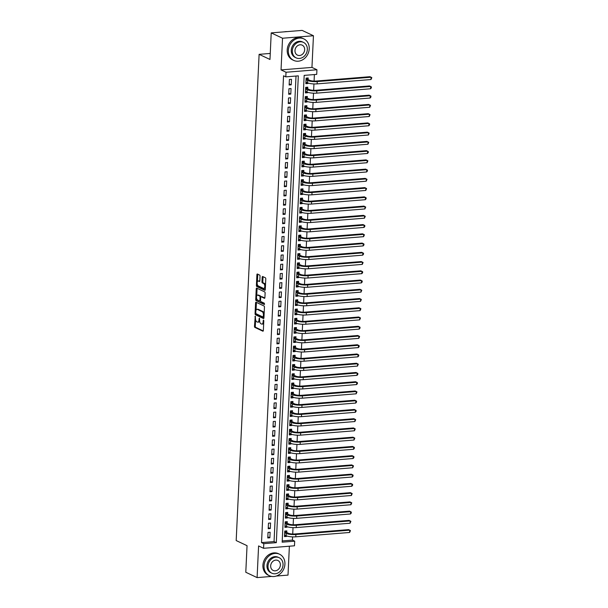 <?xml version="1.0" encoding="UTF-8"?>
<svg xmlns="http://www.w3.org/2000/svg" width="608" height="608" viewBox="0 0 608 608"><rect width="100%" height="100%" fill="white"/><g stroke="black" fill="none" stroke-linecap="round" stroke-linejoin="round"><path stroke-width="0.91" d="M255.261 316.168L254.471 326.291A0.935 0.441 -94.6 0 0 254.866 327.408L262.861 331.185A0.935 0.441 -94.6 0 0 262.983 331.208A0.935 0.441 -94.6 0 0 263.348 330.486L263.804 320.849L263.439 320.051L263.12 321.799A2.987 1.414 -94.6 0 1 261.942 324.11A2.987 1.414 -94.6 0 1 261.562 324.034L260.9 323.722A2.987 1.414 -94.6 0 1 259.616 320.142L259.396 318.113L258.993 319.854A2.987 1.414 -94.6 0 1 257.815 322.156A2.987 1.414 -94.6 0 1 257.435 322.08L256.766 321.769A2.987 1.414 -94.6 0 1 255.482 318.197L255.261 316.168M260.034 276.192A0.935 0.441 -94.6 0 0 259.631 275.074L257.389 274.01A0.935 0.441 -94.6 0 0 257.268 273.988A0.935 0.441 -94.6 0 0 256.903 274.71L256.394 285.418A0.935 0.441 -94.6 0 0 256.796 286.535L264.792 290.312A0.935 0.441 -94.6 0 0 264.906 290.335A0.935 0.441 -94.6 0 0 265.278 289.613L265.78 278.905A0.935 0.441 -94.6 0 0 265.377 277.788L262.671 276.511A0.935 0.441 -94.6 0 0 262.55 276.488A0.935 0.441 -94.6 0 0 262.185 277.21L261.964 281.793A0.935 0.441 -94.6 0 0 262.367 282.902L263.712 283.541A2.5 1.178 -94.6 0 1 264.792 286.201A2.5 1.178 -94.6 0 1 263.796 288.458A2.5 1.178 -94.6 0 1 263.484 288.397L258.225 285.912A2.5 1.178 -94.6 0 1 257.146 283.244A2.5 1.178 -94.6 0 1 258.134 280.995A2.5 1.178 -94.6 0 1 258.453 281.056L259.327 281.466A0.935 0.441 -94.6 0 0 259.449 281.496A0.935 0.441 -94.6 0 0 259.814 280.774L260.034 276.192M285.798 76.866L286.018 72.246L316.928 69.753L316.715 74.374L304.182 75.384L282.165 542.184L294.698 541.173L294.485 545.794L263.568 548.294L263.788 543.666L276.321 542.655L298.33 75.856L285.798 76.866L283.541 75.802L261.524 542.602L263.788 543.666M263.568 548.294L258.59 545.938L257.1 577.6L245.792 572.257L247.046 545.68L236.185 540.558L259.114 54.34L269.975 59.47L271.221 32.893L282.538 38.236L281.04 69.897L286.018 72.246M256.059 302.229A0.935 0.441 -94.6 0 0 255.938 302.206A0.935 0.441 -94.6 0 0 255.573 302.928L255.064 313.637A0.935 0.441 -94.6 0 0 255.466 314.754L263.462 318.531A0.935 0.441 -94.6 0 0 263.576 318.554A0.935 0.441 -94.6 0 0 263.948 317.832L264.45 307.124A0.935 0.441 -94.6 0 0 264.047 306.006L256.059 302.229M255.732 299.524L256.234 288.823A0.935 0.441 -94.6 0 1 256.606 288.101A0.935 0.441 -94.6 0 1 256.72 288.124L264.716 291.901A0.935 0.441 -94.6 0 1 265.118 293.018L264.898 297.593A0.935 0.441 -94.6 0 1 264.533 298.315A0.935 0.441 -94.6 0 1 264.412 298.292L261.174 296.765A0.935 0.441 -94.6 0 0 261.052 296.742A0.935 0.441 -94.6 0 0 260.688 297.464L260.543 300.504A0.935 0.441 -94.6 0 0 260.938 301.621L264.32 303.21L264.343 304.502L256.128 300.641A0.935 0.441 -94.6 0 1 255.732 299.524L256.568 299.463L256.614 298.376M271.221 32.893L302.138 30.4L313.447 35.743L282.538 38.236M257.1 577.6L271.616 576.43M276.275 576.05L288.01 575.107L289.378 546.204M307.96 82.984L307.937 83.501L305.9 82.536M308.119 79.572L308.195 77.953L306.113 78.12L305.847 83.668L307.937 83.501M307.526 92.226L307.504 92.743L305.467 91.785M307.686 88.814L307.762 87.195L305.672 87.362L305.414 92.91L307.504 92.743M307.086 101.475L307.063 101.984L305.026 101.027M307.253 98.055L307.329 96.444L305.239 96.611L304.973 102.152L307.063 101.984M306.652 110.717L306.63 111.234L304.593 110.268M306.812 107.304L306.888 105.686L304.798 105.853L304.54 111.401L306.63 111.234M306.219 119.958L306.189 120.475L304.16 119.51M306.379 116.546L306.455 114.927L304.365 115.094L304.106 120.642L306.189 120.475M305.778 129.2L305.756 129.717L303.719 128.759M305.946 125.788L306.022 124.169L303.932 124.336L303.666 129.884L305.756 129.717M305.345 138.449L305.322 138.958L303.286 138.001M305.505 135.029L305.581 133.418L303.491 133.585L303.232 139.126L305.322 138.958M304.912 147.691L304.882 148.208L302.852 147.242M305.072 144.278L305.148 142.66L303.058 142.827L302.799 148.375L304.882 148.208M304.471 156.932L304.448 157.449L302.412 156.484M304.631 153.52L304.707 151.901L302.624 152.068L302.358 157.616L304.448 157.449M304.038 166.174L304.015 166.691L301.978 165.733M304.198 162.762L304.274 161.143L302.184 161.318L301.925 166.858L304.015 166.691M303.605 175.423L303.574 175.932L301.545 174.975M303.764 172.003L303.84 170.392L301.75 170.559L301.492 176.107L303.574 175.932M303.164 184.665L303.141 185.182L301.104 184.216M303.324 181.252L303.4 179.634L301.317 179.801L301.051 185.349L303.141 185.182M302.731 193.906L302.708 194.423L300.671 193.458M302.89 190.494L302.966 188.875L300.876 189.042L300.618 194.59L302.708 194.423M302.29 203.148L302.267 203.665L300.23 202.707M302.457 199.736L302.533 198.117L300.443 198.292L300.177 203.832L302.267 203.665M301.857 212.397L301.834 212.906L299.797 211.949M302.016 208.977L302.092 207.366L300.01 207.533L299.744 213.081L301.834 212.906M301.424 221.639L301.401 222.156L299.364 221.19M301.583 218.226L301.659 216.608L299.569 216.775L299.311 222.323L301.401 222.156M300.983 230.88L300.96 231.397L298.923 230.432M301.15 227.468L301.226 225.849L299.136 226.016L298.87 231.564L300.96 231.397M300.55 240.122L300.527 240.639L298.49 239.681M300.709 236.71L300.785 235.091L298.695 235.266L298.437 240.806L300.527 240.639M300.116 249.371L300.086 249.88L298.057 248.923M300.276 245.959L300.352 244.34L298.262 244.507L298.004 250.055L300.086 249.88M299.676 258.613L299.653 259.13L297.616 258.164M299.843 255.2L299.919 253.582L297.829 253.749L297.563 259.297L299.653 259.13M299.242 267.854L299.22 268.371L297.183 267.406M299.402 264.442L299.478 262.823L297.388 262.99L297.13 268.538L299.22 268.371M298.809 277.104L298.779 277.613L296.75 276.655M298.969 273.684L299.045 272.065L296.955 272.24L296.696 277.78L298.779 277.613M298.368 286.345L298.346 286.854L296.309 285.897M298.528 282.933L298.604 281.314L296.522 281.481L296.256 287.029L298.346 286.854M297.935 295.587L297.912 296.104L295.876 295.138M298.095 292.174L298.171 290.556L296.081 290.723L295.822 296.271L297.912 296.104M297.502 304.828L297.472 305.345L295.442 304.38M297.662 301.416L297.738 299.797L295.648 299.964L295.389 305.512L297.472 305.345M297.061 314.078L297.038 314.587L295.002 313.629M297.221 310.658L297.297 309.039L295.214 309.214L294.948 314.754L297.038 314.587M296.628 323.319L296.605 323.828L294.568 322.871M296.788 319.907L296.864 318.288L294.774 318.455L294.515 324.003L296.605 323.828M296.187 332.561L296.164 333.078L294.128 332.112M296.354 329.148L296.43 327.53L294.34 327.697L294.074 333.245L296.164 333.078M295.754 341.802L295.731 342.319L293.694 341.362M295.914 338.39L295.99 336.771L293.9 336.938L293.641 342.486L295.731 342.319M295.321 351.052L295.298 351.561L293.261 350.603M295.48 347.632L295.556 346.02L293.466 346.188L293.208 351.728L295.298 351.561M294.88 360.293L294.857 360.81L292.82 359.845M295.047 356.881L295.123 355.262L293.033 355.429L292.767 360.977L294.857 360.81M294.447 369.535L294.424 370.052L292.387 369.086M294.606 366.122L294.682 364.504L292.592 364.671L292.334 370.219L294.424 370.052M294.014 378.776L293.983 379.293L291.954 378.336M294.173 375.364L294.249 373.745L292.159 373.912L291.901 379.46L293.983 379.293M293.573 388.026L293.55 388.535L291.513 387.577M293.74 384.606L293.816 382.994L291.726 383.162L291.46 388.71L293.55 388.535M293.14 397.267L293.117 397.784L291.08 396.819M293.299 393.855L293.375 392.236L291.285 392.403L291.027 397.951L293.117 397.784M292.706 406.509L292.676 407.026L290.647 406.06M292.866 403.096L292.942 401.478L290.852 401.645L290.594 407.193L292.676 407.026M292.266 415.75L292.243 416.267L290.206 415.31M292.425 412.338L292.501 410.719L290.419 410.894L290.153 416.434L292.243 416.267M291.832 425L291.81 425.509L289.773 424.551M291.992 421.58L292.068 419.968L289.978 420.136L289.72 425.684L291.81 425.509M291.399 434.241L291.369 434.758L289.34 433.793M291.559 430.829L291.635 429.21L289.545 429.377L289.286 434.925L291.369 434.758M290.958 443.483L290.936 444L288.899 443.034M291.118 440.07L291.194 438.452L289.112 438.619L288.846 444.167L290.936 444M290.525 452.724L290.502 453.241L288.466 452.284M290.685 449.312L290.761 447.693L288.671 447.868L288.412 453.408L290.502 453.241M290.084 461.974L290.062 462.483L288.025 461.525M290.252 458.554L290.328 456.942L288.238 457.11L287.972 462.658L290.062 462.483M289.651 471.215L289.628 471.732L287.592 470.767M289.811 467.803L289.887 466.184L287.797 466.351L287.538 471.899L289.628 471.732M289.218 480.457L289.195 480.974L287.158 480.008M289.378 477.044L289.454 475.426L287.364 475.593L287.105 481.141L289.195 480.974M288.777 489.698L288.754 490.215L286.718 489.258M288.944 486.286L289.02 484.667L286.93 484.842L286.664 490.382L288.754 490.215M288.344 498.948L288.321 499.457L286.284 498.499M288.504 495.535L288.58 493.916L286.49 494.084L286.231 499.632L288.321 499.457M287.911 508.189L287.88 508.706L285.851 507.741M288.07 504.777L288.146 503.158L286.056 503.325L285.798 508.873L287.88 508.706M287.47 517.431L287.447 517.948L285.41 516.982M287.637 514.018L287.713 512.4L285.623 512.567L285.357 518.115L287.447 517.948M287.037 526.68L287.014 527.189L284.977 526.232M287.196 523.26L287.272 521.641L285.182 521.816L284.924 527.356L287.014 527.189M268.037 532.403L267.778 537.951L269.868 537.784L270.127 532.236L268.037 532.403M268.478 523.161L268.212 528.709L270.302 528.542L270.56 522.994L268.478 523.161M268.911 513.92L268.652 519.468L270.735 519.293L271.001 513.752L268.911 513.92M269.344 504.678L269.086 510.218L271.176 510.051L271.434 504.503L269.344 504.678M269.785 495.429L269.519 500.977L271.609 500.81L271.875 495.262L269.785 495.429M270.218 486.187L269.96 491.735L272.042 491.568L272.308 486.02L270.218 486.187M270.651 476.946L270.393 482.494L272.483 482.319L272.741 476.778L270.651 476.946M271.092 467.704L270.826 473.244L272.916 473.077L273.182 467.529L271.092 467.704M271.525 458.455L271.267 464.003L273.357 463.836L273.615 458.288L271.525 458.455M271.958 449.213L271.7 454.761L273.79 454.594L274.048 449.046L271.958 449.213M272.399 439.972L272.133 445.52L274.223 445.345L274.489 439.804L272.399 439.972M272.832 430.73L272.574 436.27L274.664 436.103L274.922 430.555L272.832 430.73M273.273 421.481L273.007 427.029L275.097 426.862L275.356 421.314L273.273 421.481M273.706 412.239L273.448 417.787L275.53 417.62L275.796 412.072L273.706 412.239M274.14 402.998L273.881 408.546L275.971 408.371L276.23 402.83L274.14 402.998M274.58 393.756L274.314 399.296L276.404 399.129L276.663 393.581L274.58 393.756M275.014 384.507L274.755 390.055L276.838 389.888L277.104 384.34L275.014 384.507M275.447 375.265L275.188 380.813L277.278 380.646L277.537 375.098L275.447 375.265M275.888 366.024L275.622 371.572L277.712 371.397L277.978 365.856L275.888 366.024M276.321 356.782L276.062 362.322L278.145 362.155L278.411 356.607L276.321 356.782M276.754 347.533L276.496 353.081L278.586 352.914L278.844 347.366L276.754 347.533M277.195 338.291L276.929 343.839L279.019 343.672L279.285 338.124L277.195 338.291M277.628 329.05L277.37 334.59L279.46 334.423L279.718 328.882L277.628 329.05M278.069 319.8L277.803 325.348L279.893 325.181L280.151 319.633L278.069 319.8M278.502 310.559L278.236 316.107L280.326 315.94L280.592 310.392L278.502 310.559M278.935 301.317L278.677 306.865L280.767 306.698L281.025 301.15L278.935 301.317M279.376 292.076L279.11 297.616L281.2 297.449L281.458 291.901L279.376 292.076M279.809 282.826L279.551 288.374L281.633 288.207L281.899 282.659L279.809 282.826M280.242 273.585L279.984 279.133L282.074 278.966L282.332 273.418L280.242 273.585M280.683 264.343L280.417 269.891L282.507 269.716L282.766 264.176L280.683 264.343M281.116 255.102L280.858 260.642L282.94 260.475L283.206 254.927L281.116 255.102M281.55 245.852L281.291 251.4L283.381 251.233L283.64 245.685L281.55 245.852M281.99 236.611L281.724 242.159L283.814 241.992L284.08 236.444L281.99 236.611M282.424 227.369L282.165 232.917L284.248 232.742L284.514 227.202L282.424 227.369M282.857 218.128L282.598 223.668L284.688 223.501L284.947 217.953L282.857 218.128M283.298 208.878L283.032 214.426L285.122 214.259L285.388 208.711L283.298 208.878M283.731 199.637L283.472 205.185L285.562 205.018L285.821 199.47L283.731 199.637M284.172 190.395L283.906 195.943L285.996 195.768L286.254 190.228L284.172 190.395M284.605 181.154L284.339 186.694L286.429 186.527L286.695 180.979L284.605 181.154M285.038 171.904L284.78 177.452L286.87 177.285L287.128 171.737L285.038 171.904M285.479 162.663L285.213 168.211L287.303 168.044L287.561 162.496L285.479 162.663M285.912 153.421L285.654 158.969L287.736 158.794L288.002 153.254L285.912 153.421M286.345 144.18L286.087 149.72L288.177 149.553L288.435 144.005L286.345 144.18M286.786 134.93L286.52 140.478L288.61 140.311L288.868 134.763L286.786 134.93M287.219 125.689L286.961 131.237L289.043 131.07L289.309 125.522L287.219 125.689M287.652 116.447L287.394 121.995L289.484 121.82L289.742 116.28L287.652 116.447M288.093 107.198L287.827 112.746L289.917 112.579L290.183 107.031L288.093 107.198M288.526 97.956L288.268 103.504L290.358 103.337L290.616 97.789L288.526 97.956M288.96 88.715L288.701 94.263L290.791 94.096L291.05 88.548L288.96 88.715M261.524 542.602L274.056 541.591L296.012 76.046M291.224 84.846L291.49 79.306L289.4 79.473L289.134 85.014L291.224 84.846L289.188 83.889M282.226 540.93L292.44 540.102L292.592 536.872M292.722 534.014L293.026 527.63M293.162 524.772L293.459 518.388M293.596 515.531L293.9 509.147M294.036 506.282L294.333 499.898M294.47 497.04L294.766 490.656M294.903 487.798L295.207 481.414M295.344 478.557L295.64 472.173M295.777 469.308L296.081 462.924M296.21 460.066L296.514 453.682M296.651 450.824L296.947 444.44M297.084 441.575L297.388 435.199M297.517 432.334L297.821 425.95M297.958 423.092L298.254 416.708M298.391 413.85L298.695 407.466M298.824 404.601L299.128 398.225M299.265 395.36L299.562 388.976M299.698 386.118L300.002 379.734M300.139 376.876L300.436 370.492M300.572 367.627L300.869 361.243M301.006 358.386L301.31 352.002M301.446 349.144L301.743 342.76M301.88 339.902L302.184 333.518M302.313 330.653L302.617 324.269M302.754 321.412L303.05 315.028M303.187 312.17L303.491 305.786M303.62 302.928L303.924 296.544M304.061 293.679L304.357 287.295M304.494 284.438L304.798 278.054M304.927 275.196L305.231 268.812M305.368 265.954L305.664 259.57M305.801 256.705L306.105 250.321M306.242 247.464L306.538 241.08M306.675 238.222L306.972 231.838M307.108 228.98L307.412 222.596M307.549 219.731L307.846 213.347M307.982 210.49L308.286 204.106M308.416 201.248L308.72 194.864M308.856 191.999L309.153 185.622M309.29 182.757L309.594 176.373M309.723 173.516L310.027 167.132M310.164 164.274L310.46 157.89M310.597 155.025L310.901 148.648M311.03 145.783L311.334 139.399M311.471 136.542L311.767 130.158M311.904 127.3L312.208 120.916M312.345 118.051L312.641 111.667M312.778 108.809L313.074 102.425M313.211 99.568L313.515 93.184M313.652 90.326L313.948 83.942M314.085 81.077L314.389 74.564M286.763 532.509L286.839 530.89L284.749 531.058L284.491 536.606L286.573 536.431L286.604 535.922M270.256 53.443L259.114 54.34M281.04 69.897L311.957 67.404L313.447 35.743M311.957 67.404L316.928 69.753M292.44 540.102L294.698 541.173M274.056 541.591L276.321 542.655M286.573 536.431L284.544 535.473M269.868 537.784L267.832 536.826M270.302 528.542L268.265 527.577M270.735 519.293L268.706 518.335M271.176 510.051L269.139 509.094M271.609 500.81L269.572 499.844M272.042 491.568L270.013 490.603M272.483 482.319L270.446 481.361M272.916 473.077L270.879 472.12M273.357 463.836L271.32 462.87M273.79 454.594L271.753 453.629M274.223 445.345L272.186 444.387M274.664 436.103L272.627 435.146M275.097 426.862L273.06 425.896M275.53 417.62L273.501 416.655M275.971 408.371L273.934 407.413M276.404 399.129L274.368 398.172M276.838 389.888L274.808 388.922M277.278 380.646L275.242 379.681M277.712 371.397L275.675 370.439M278.145 362.155L276.116 361.198M278.586 352.914L276.549 351.948M279.019 343.672L276.982 342.707M279.46 334.423L277.423 333.465M279.893 325.181L277.856 324.224M280.326 315.94L278.289 314.974M280.767 306.698L278.73 305.733M281.2 297.449L279.163 296.491M281.633 288.207L279.604 287.242M282.074 278.966L280.037 278M282.507 269.716L280.47 268.759M282.94 260.475L280.911 259.517M283.381 251.233L281.344 250.268M283.814 241.992L281.778 241.026M284.248 232.742L282.218 231.785M284.688 223.501L282.652 222.543M285.122 214.259L283.085 213.294M285.562 205.018L283.526 204.052M285.996 195.768L283.959 194.811M286.429 186.527L284.392 185.569M286.87 177.285L284.833 176.32M287.303 168.044L285.266 167.078M287.736 158.794L285.707 157.837M288.177 149.553L286.14 148.595M288.61 140.311L286.573 139.346M289.043 131.07L287.014 130.104M289.484 121.82L287.447 120.863M289.917 112.579L287.88 111.621M290.358 103.337L288.321 102.372M290.791 94.096L288.754 93.13M257.815 322.156L258.651 322.088A2.987 1.414 -94.6 0 0 259.631 320.963M261.942 324.11L262.778 324.041A2.987 1.414 -94.6 0 0 263.697 323.099M255.611 319.747L255.299 326.222A0.935 0.441 -94.6 0 0 255.702 327.34L263.264 330.912M255.9 313.606A0.935 0.441 -94.6 0 0 256.302 314.686L263.864 318.258M256.485 302.434A0.935 0.441 -94.6 0 0 256.401 302.86L256.059 310.247M255.732 312.93L256.014 313.713L263.028 317.026L263.431 315.225A2.987 1.414 -94.6 0 0 262.147 311.646L257.351 309.381A2.987 1.414 -94.6 0 0 256.979 309.312A2.987 1.414 -94.6 0 0 255.793 311.615L255.732 312.93M263.188 317.011L263.986 316.966M264.146 313.606A2.987 1.414 -94.6 0 0 262.983 311.577L262.147 311.646M256.979 309.312L257.807 309.244A2.987 1.414 -94.6 0 1 258.187 309.312L262.983 311.577M256.736 295.868L257.07 288.754L256.234 288.823M257.154 288.329A0.935 0.441 -94.6 0 0 257.07 288.754M264.814 298.026L262.01 296.696A0.935 0.441 -94.6 0 0 261.888 296.674A0.935 0.441 -94.6 0 0 261.774 296.712M264.579 304.167L256.128 300.641M257.807 295.176A2.5 1.178 -94.6 0 0 257.496 295.116A2.5 1.178 -94.6 0 0 256.5 297.365A2.5 1.178 -94.6 0 0 257.579 300.025L259.434 300.907A0.935 0.441 -94.6 0 0 259.548 300.93A0.935 0.441 -94.6 0 0 259.92 300.208L260.064 297.168A0.935 0.441 -94.6 0 0 259.662 296.05L257.807 295.176L258.643 295.108A2.5 1.178 -94.6 0 0 258.324 295.047L257.496 295.116M260.893 296.826A0.935 0.441 -94.6 0 0 260.498 295.982L259.662 296.05M258.643 295.108L260.498 295.982M256.568 299.463A0.935 0.441 -94.6 0 0 256.964 300.58M258.134 280.995L258.97 280.926A2.5 1.178 -94.6 0 1 259.289 280.987L259.73 281.2M263.796 288.458L264.632 288.39A2.5 1.178 -94.6 0 0 265.369 287.698M265.491 285.046A2.5 1.178 -94.6 0 0 264.548 283.472L263.712 283.541M263.104 276.716A0.935 0.441 -94.6 0 0 263.021 277.142L262.8 281.724A0.935 0.441 -94.6 0 0 263.203 282.842L264.548 283.472M257.275 284.339L257.23 285.35A0.935 0.441 -94.6 0 0 257.632 286.467L265.194 290.039M257.815 274.216A0.935 0.441 -94.6 0 0 257.739 274.641L257.404 281.686M285.357 531.004L286.307 532.289L288.321 533.246A4.758 1.102 2.7 0 0 294.758 533.976L348.612 529.629L349.744 530.161L295.891 534.508A7.136 1.649 -177.3 0 1 286.231 533.414L284.673 532.676M349.63 532.471L349.744 530.161L350.459 530.609L349.63 532.471L295.784 536.818A7.136 1.649 -177.3 0 1 286.125 535.724L284.567 534.987M286.307 532.289L284.688 532.426M264.032 565.82A11.886 10.108 115.3 0 0 269.405 575.73A11.886 10.108 115.3 0 0 284.924 564.133A11.886 10.108 115.3 0 0 279.558 554.222A11.886 10.108 115.3 0 0 264.032 565.82M279.558 554.222L278.426 553.69A11.886 10.108 115.3 0 0 262.907 565.288A11.886 10.108 115.3 0 0 268.272 575.191L269.405 575.73M271.867 573.207L270.826 572.713A8.558 7.281 -64.7 0 1 266.958 565.584A8.558 7.281 -64.7 0 1 278.137 557.24L279.178 557.726A8.558 7.281 115.3 0 0 267.999 566.078A8.558 7.281 115.3 0 0 271.867 573.207A8.558 7.281 115.3 0 0 283.039 564.862A8.558 7.281 115.3 0 0 279.178 557.726M280.364 565.075A5.518 4.689 115.3 0 0 277.879 560.477A5.518 4.689 115.3 0 0 270.674 565.858A5.518 4.689 115.3 0 0 273.167 570.456A5.518 4.689 115.3 0 0 280.364 565.075M288.336 50.487A11.886 10.108 115.3 0 0 293.702 60.397A11.886 10.108 115.3 0 0 309.229 48.807A11.886 10.108 115.3 0 0 303.856 38.897A11.886 10.108 115.3 0 0 288.336 50.487M303.856 38.897L302.731 38.365A11.886 10.108 115.3 0 0 287.204 49.955A11.886 10.108 115.3 0 0 292.57 59.865L293.702 60.397M296.164 57.882L295.123 57.388A8.558 7.281 -64.7 0 1 291.262 50.251A8.558 7.281 -64.7 0 1 302.434 41.906L303.476 42.4A8.558 7.281 115.3 0 0 292.304 50.745A8.558 7.281 115.3 0 0 296.164 57.882A8.558 7.281 115.3 0 0 307.344 49.529A8.558 7.281 115.3 0 0 303.476 42.4M304.669 49.75A5.518 4.689 115.3 0 0 302.176 45.152A5.518 4.689 115.3 0 0 294.979 50.532A5.518 4.689 115.3 0 0 297.464 55.13A5.518 4.689 115.3 0 0 304.669 49.75M286.961 31.624A11.886 10.108 115.3 0 0 284.354 31.836M285.79 521.763L286.74 523.047L288.762 523.997A4.758 1.102 2.7 0 0 295.199 524.727L349.045 520.38L350.178 520.919L296.332 525.266A7.136 1.649 -177.3 0 1 286.672 524.164L285.106 523.427M350.071 523.23L350.178 520.919L350.892 521.36L350.071 523.23L296.218 527.577A7.136 1.649 -177.3 0 1 286.558 526.482L285 525.745M286.74 523.047L285.122 523.176M286.231 512.521L287.181 513.806L289.195 514.756A4.758 1.102 2.7 0 0 295.632 515.485L349.486 511.138L350.611 511.67L296.765 516.017A7.136 1.649 -177.3 0 1 287.105 514.923L285.547 514.186M350.504 513.98L350.611 511.67L351.325 512.118L351.287 513.046L350.504 513.98L296.658 518.335A7.136 1.649 -177.3 0 1 286.999 517.233L285.433 516.496M287.181 513.806L285.555 513.935M286.664 503.28L287.614 504.556L289.628 505.514A4.758 1.102 2.7 0 0 296.073 506.244L349.919 501.896L351.052 502.428L297.198 506.776A7.136 1.649 -177.3 0 1 287.538 505.681L285.98 504.944M350.938 504.739L351.052 502.428L351.766 502.877L350.938 504.739L297.092 509.086A7.136 1.649 -177.3 0 1 287.432 507.992L285.874 507.254M287.614 504.556L285.996 504.693M287.098 494.03L288.048 495.315L290.069 496.272A4.758 1.102 2.7 0 0 296.506 497.002L350.352 492.655L351.485 493.187L297.639 497.534A7.136 1.649 -177.3 0 1 287.979 496.44L286.414 495.702M351.378 495.497L351.485 493.187L352.199 493.628L351.378 495.497L297.525 499.844A7.136 1.649 -177.3 0 1 287.865 498.75L286.307 498.013M288.048 495.315L286.429 495.444M287.538 484.789L288.488 486.073L290.502 487.023A4.758 1.102 2.7 0 0 296.94 487.753L350.793 483.406L351.918 483.945L298.072 488.292A7.136 1.649 -177.3 0 1 288.412 487.19L286.854 486.453M351.812 486.256L351.918 483.945L352.632 484.386L352.594 485.313L351.812 486.256L297.966 490.603A7.136 1.649 -177.3 0 1 288.306 489.508L286.74 488.771M288.488 486.073L286.862 486.202M287.972 475.547L288.922 476.832L290.936 477.782A4.758 1.102 2.7 0 0 297.38 478.511L351.226 474.164L352.359 474.696L298.505 479.043A7.136 1.649 -177.3 0 1 288.846 477.949L287.288 477.212M352.245 477.006L352.359 474.696L353.073 475.144L353.028 476.072L352.245 477.006L298.399 481.361A7.136 1.649 -177.3 0 1 288.739 480.259L287.181 479.522M288.922 476.832L287.303 476.961M288.405 466.306L289.355 467.582L291.376 468.54A4.758 1.102 2.7 0 0 297.814 469.27L351.66 464.922L352.792 465.454L298.946 469.802A7.136 1.649 -177.3 0 1 289.286 468.707L287.721 467.97M352.686 467.765L352.792 465.454L353.506 465.903L352.686 467.765L298.832 472.112A7.136 1.649 -177.3 0 1 289.172 471.018L287.614 470.28M289.355 467.582L287.736 467.719M288.846 457.056L289.796 458.341L291.81 459.291A4.758 1.102 2.7 0 0 298.247 460.028L352.1 455.681L353.225 456.213L299.379 460.56A7.136 1.649 -177.3 0 1 289.72 459.466L288.162 458.728M353.119 458.523L353.225 456.213L353.94 456.654L353.902 457.581L353.119 458.523L299.273 462.87A7.136 1.649 -177.3 0 1 289.613 461.776L288.048 461.039M289.796 458.341L288.169 458.47M289.279 447.815L290.229 449.099L292.243 450.049A4.758 1.102 2.7 0 0 298.688 450.779L352.534 446.432L353.666 446.971L299.812 451.318A7.136 1.649 -177.3 0 1 290.16 450.216L288.595 449.479M353.552 449.282L353.666 446.971L354.38 447.412L354.335 448.339L353.552 449.282L299.706 453.629A7.136 1.649 -177.3 0 1 290.046 452.527L288.488 451.79M290.229 449.099L288.61 449.228M289.712 438.573L290.662 439.858L292.684 440.808A4.758 1.102 2.7 0 0 299.121 441.537L352.967 437.19L354.099 437.722L300.253 442.069A7.136 1.649 -177.3 0 1 290.594 440.975L289.036 440.238M353.993 440.032L354.099 437.722L354.814 438.17L353.993 440.032L300.147 444.38A7.136 1.649 -177.3 0 1 290.487 443.285L288.922 442.548M290.662 439.858L289.043 439.987M290.153 429.332L291.103 430.608L293.117 431.566A4.758 1.102 2.7 0 0 299.554 432.296L353.408 427.948L354.54 428.48L300.686 432.828A7.136 1.649 -177.3 0 1 291.027 431.733L289.469 430.996M354.426 430.791L354.54 428.48L355.254 428.929L354.426 430.791L300.58 435.138A7.136 1.649 -177.3 0 1 290.92 434.044L289.362 433.306M291.103 430.608L289.476 430.745M290.586 420.082L291.536 421.367L293.55 422.317A4.758 1.102 2.7 0 0 299.995 423.054L353.841 418.707L354.973 419.239L301.127 423.586A7.136 1.649 -177.3 0 1 291.468 422.492L289.902 421.754M354.867 421.549L354.973 419.239L355.688 419.68L354.867 421.549L301.013 425.896A7.136 1.649 -177.3 0 1 291.354 424.802L289.796 424.065M291.536 421.367L289.917 421.496M291.027 410.841L291.977 412.125L293.991 413.075A4.758 1.102 2.7 0 0 300.428 413.805L354.274 409.458L355.406 409.997L301.56 414.344A7.136 1.649 -177.3 0 1 291.901 413.242L290.343 412.505M355.3 412.308L355.406 409.997L356.121 410.438L356.083 411.365L355.3 412.308L301.454 416.655A7.136 1.649 -177.3 0 1 291.794 415.553L290.229 414.816M291.977 412.125L290.35 412.254M291.46 401.599L292.41 402.884L294.424 403.834A4.758 1.102 2.7 0 0 300.861 404.563L354.715 400.216L355.847 400.748L301.994 405.095A7.136 1.649 -177.3 0 1 292.334 404.001L290.776 403.264M355.733 403.058L355.847 400.748L356.562 401.196L356.516 402.124L355.733 403.058L301.887 407.406A7.136 1.649 -177.3 0 1 292.228 406.311L290.67 405.574M292.41 402.884L290.791 403.013M291.893 392.358L292.843 393.634L294.865 394.592A4.758 1.102 2.7 0 0 301.302 395.322L355.148 390.974L356.28 391.506L302.434 395.854A7.136 1.649 -177.3 0 1 292.775 394.759L291.209 394.022M356.174 393.817L356.28 391.506L356.995 391.955L356.174 393.817L302.32 398.164A7.136 1.649 -177.3 0 1 292.661 397.07L291.103 396.332M292.843 393.634L291.224 393.771M292.334 383.108L293.284 384.393L295.298 385.343A4.758 1.102 2.7 0 0 301.735 386.08L355.589 381.725L356.714 382.265L302.868 386.612A7.136 1.649 -177.3 0 1 293.208 385.518L291.65 384.78M356.607 384.575L356.714 382.265L357.428 382.706L357.39 383.633L356.607 384.575L302.761 388.922A7.136 1.649 -177.3 0 1 293.102 387.828L291.536 387.091M293.284 384.393L291.658 384.522M292.767 373.867L293.717 375.151L295.731 376.101A4.758 1.102 2.7 0 0 302.176 376.831L356.022 372.484L357.154 373.023L303.301 377.37A7.136 1.649 -177.3 0 1 293.641 376.268L292.083 375.531M357.04 375.334L357.154 373.023L357.869 373.464L357.823 374.391L357.04 375.334L303.194 379.681A7.136 1.649 -177.3 0 1 293.535 378.579L291.977 377.842M293.717 375.151L292.098 375.28M293.2 364.625L294.15 365.91L296.172 366.86A4.758 1.102 2.7 0 0 302.609 367.589L356.455 363.242L357.588 363.774L303.742 368.121A7.136 1.649 -177.3 0 1 294.082 367.027L292.516 366.29M357.481 366.084L357.588 363.774L358.302 364.222L357.481 366.084L303.628 370.432A7.136 1.649 -177.3 0 1 293.968 369.337L292.41 368.6M294.15 365.91L292.532 366.039M293.641 355.384L294.591 356.66L296.605 357.618A4.758 1.102 2.7 0 0 303.042 358.348L356.896 354L358.021 354.532L304.175 358.88A7.136 1.649 -177.3 0 1 294.515 357.785L292.957 357.048M357.914 356.843L358.021 354.532L358.735 354.981L358.697 355.9L357.914 356.843L304.068 361.19A7.136 1.649 -177.3 0 1 294.409 360.096L292.843 359.358M294.591 356.66L292.965 356.797M294.074 346.134L295.024 347.419L297.038 348.369A4.758 1.102 2.7 0 0 303.483 349.106L357.329 344.751L358.462 345.291L304.608 349.638A7.136 1.649 -177.3 0 1 294.948 348.544L293.39 347.806M358.348 347.601L358.462 345.291L359.176 345.732L359.13 346.659L358.348 347.601L304.502 351.948A7.136 1.649 -177.3 0 1 294.842 350.854L293.284 350.117M295.024 347.419L293.406 347.548M294.508 336.893L295.458 338.177L297.479 339.127A4.758 1.102 2.7 0 0 303.916 339.857L357.762 335.51L358.895 336.042L305.049 340.396A7.136 1.649 -177.3 0 1 295.389 339.294L293.824 338.557M358.788 338.36L358.895 336.042L359.609 336.49L358.788 338.36L304.935 342.707A7.136 1.649 -177.3 0 1 295.275 341.605L293.717 340.868M295.458 338.177L293.839 338.306M294.948 327.651L295.898 328.936L297.912 329.886A4.758 1.102 2.7 0 0 304.35 330.615L358.203 326.268L359.328 326.8L305.482 331.147A7.136 1.649 -177.3 0 1 295.822 330.053L294.264 329.316M359.222 329.11L359.328 326.8L360.042 327.248L360.004 328.168L359.222 329.11L305.376 333.458A7.136 1.649 -177.3 0 1 295.716 332.363L294.15 331.626M295.898 328.936L294.272 329.065M295.382 318.402L296.332 319.686L298.346 320.644A4.758 1.102 2.7 0 0 304.79 321.374L358.636 317.026L359.769 317.558L305.915 321.906A7.136 1.649 -177.3 0 1 296.263 320.811L294.698 320.074M359.662 319.869L359.769 317.558L360.483 318.007L359.662 319.869L305.809 324.216A7.136 1.649 -177.3 0 1 296.149 323.122L294.591 322.384M296.332 319.686L294.713 319.823M295.815 309.16L296.765 310.445L298.786 311.395A4.758 1.102 2.7 0 0 305.224 312.132L359.07 307.777L360.202 308.317L306.356 312.664A7.136 1.649 -177.3 0 1 296.696 311.57L295.138 310.832M360.096 310.627L360.202 308.317L360.916 308.758L360.096 310.627L306.25 314.974A7.136 1.649 -177.3 0 1 296.59 313.88L295.024 313.143M296.765 310.445L295.146 310.574M296.256 299.919L297.206 301.203L299.22 302.153A4.758 1.102 2.7 0 0 305.657 302.883L359.51 298.536L360.643 299.068L306.789 303.422A7.136 1.649 -177.3 0 1 297.13 302.32L295.572 301.583M360.529 301.386L360.643 299.068L361.357 299.516L360.529 301.386L306.683 305.733A7.136 1.649 -177.3 0 1 297.023 304.631L295.465 303.894M297.206 301.203L295.579 301.332M296.689 290.677L297.639 291.962L299.653 292.912A4.758 1.102 2.7 0 0 306.098 293.641L359.944 289.294L361.076 289.826L307.23 294.173A7.136 1.649 -177.3 0 1 297.57 293.079L296.005 292.342M360.97 292.136L361.076 289.826L361.79 290.274L360.97 292.136L307.116 296.484A7.136 1.649 -177.3 0 1 297.456 295.389L295.898 294.652M297.639 291.962L296.02 292.091M297.13 281.428L298.08 282.712L300.094 283.67A4.758 1.102 2.7 0 0 306.531 284.4L360.377 280.052L361.509 280.584L307.663 284.932A7.136 1.649 -177.3 0 1 298.004 283.837L296.446 283.1M361.403 282.895L361.509 280.584L362.224 281.033L362.186 281.952L361.403 282.895L307.557 287.242A7.136 1.649 -177.3 0 1 297.897 286.148L296.332 285.41M298.08 282.712L296.453 282.842M297.563 272.186L298.513 273.471L300.527 274.421A4.758 1.102 2.7 0 0 306.964 275.15L360.818 270.803L361.95 271.343L308.096 275.69A7.136 1.649 -177.3 0 1 298.437 274.588L296.879 273.851M361.836 273.653L361.95 271.343L362.664 271.784L362.619 272.711L361.836 273.653L307.99 278A7.136 1.649 -177.3 0 1 298.33 276.906L296.772 276.169M298.513 273.471L296.894 273.6M297.996 262.945L298.946 264.229L300.968 265.179A4.758 1.102 2.7 0 0 307.405 265.909L361.251 261.562L362.383 262.094L308.537 266.441A7.136 1.649 -177.3 0 1 298.878 265.346L297.312 264.609M362.277 264.404L362.383 262.094L363.098 262.542L362.277 264.404L308.423 268.759A7.136 1.649 -177.3 0 1 298.764 267.657L297.206 266.92M298.946 264.229L297.327 264.358M298.437 253.703L299.387 254.98L301.401 255.938A4.758 1.102 2.7 0 0 307.838 256.667L361.692 252.32L362.816 252.852L308.97 257.199A7.136 1.649 -177.3 0 1 299.311 256.105L297.753 255.368M362.71 255.162L362.816 252.852L363.531 253.3L363.493 254.22L362.71 255.162L308.864 259.51A7.136 1.649 -177.3 0 1 299.204 258.415L297.639 257.678M299.387 254.98L297.76 255.117M298.87 244.454L299.82 245.738L301.834 246.696A4.758 1.102 2.7 0 0 308.279 247.426L362.125 243.078L363.257 243.61L309.404 247.958A7.136 1.649 -177.3 0 1 299.744 246.863L298.186 246.126M363.143 245.921L363.257 243.61L363.972 244.051L363.926 244.978L363.143 245.921L309.297 250.268A7.136 1.649 -177.3 0 1 299.638 249.174L298.08 248.436M299.82 245.738L298.201 245.868M299.303 235.212L300.253 236.497L302.275 237.447A4.758 1.102 2.7 0 0 308.712 238.176L362.558 233.829L363.69 234.369L309.844 238.716A7.136 1.649 -177.3 0 1 300.185 237.614L298.619 236.877M363.584 236.679L363.69 234.369L364.405 234.81L363.584 236.679L309.73 241.026A7.136 1.649 -177.3 0 1 300.071 239.924L298.513 239.195M300.253 236.497L298.634 236.626M299.744 225.971L300.694 227.255L302.708 228.205A4.758 1.102 2.7 0 0 309.145 228.935L362.999 224.588L364.124 225.12L310.278 229.467A7.136 1.649 -177.3 0 1 300.618 228.372L299.06 227.635M364.017 227.43L364.124 225.12L364.838 225.568L364.8 226.495L364.017 227.43L310.171 231.785A7.136 1.649 -177.3 0 1 300.512 230.683L298.946 229.946M300.694 227.255L299.068 227.384M300.177 216.729L301.127 218.006L303.141 218.964A4.758 1.102 2.7 0 0 309.586 219.693L363.432 215.346L364.564 215.878L310.711 220.225A7.136 1.649 -177.3 0 1 301.051 219.131L299.493 218.394M364.45 218.188L364.564 215.878L365.279 216.326L364.45 218.188L310.604 222.536A7.136 1.649 -177.3 0 1 300.945 221.441L299.387 220.704M301.127 218.006L299.508 218.143M300.61 207.48L301.56 208.764L303.582 209.714A4.758 1.102 2.7 0 0 310.019 210.452L363.865 206.104L364.998 206.636L311.152 210.984A7.136 1.649 -177.3 0 1 301.492 209.889L299.926 209.152M364.891 208.947L364.998 206.636L365.712 207.077L364.891 208.947L311.038 213.294A7.136 1.649 -177.3 0 1 301.378 212.2L299.82 211.462M301.56 208.764L299.942 208.894M301.051 198.238L302.001 199.523L304.015 200.473A4.758 1.102 2.7 0 0 310.452 201.202L364.306 196.855L365.431 197.395L311.585 201.742A7.136 1.649 -177.3 0 1 301.925 200.64L300.367 199.903M365.324 199.705L365.431 197.395L366.145 197.836L366.107 198.763L365.324 199.705L311.478 204.052A7.136 1.649 -177.3 0 1 301.819 202.95L300.253 202.213M302.001 199.523L300.375 199.652M301.484 188.997L302.434 190.281L304.448 191.231A4.758 1.102 2.7 0 0 310.893 191.961L364.739 187.614L365.872 188.146L312.018 192.493A7.136 1.649 -177.3 0 1 302.366 191.398L300.8 190.661M365.765 190.456L365.872 188.146L366.586 188.594L365.765 190.456L311.912 194.803A7.136 1.649 -177.3 0 1 302.252 193.709L300.694 192.972M302.434 190.281L300.816 190.41M301.918 179.755L302.868 181.032L304.889 181.99A4.758 1.102 2.7 0 0 311.326 182.719L365.172 178.372L366.305 178.904L312.459 183.251A7.136 1.649 -177.3 0 1 302.799 182.157L301.241 181.42M366.198 181.214L366.305 178.904L367.019 179.352L366.198 181.214L312.352 185.562A7.136 1.649 -177.3 0 1 302.693 184.467L301.127 183.73M302.868 181.032L301.249 181.169M302.358 170.506L303.308 171.79L305.322 172.74A4.758 1.102 2.7 0 0 311.76 173.478L365.613 169.13L366.746 169.662L312.892 174.01A7.136 1.649 -177.3 0 1 303.232 172.915L301.674 172.178M366.632 171.973L366.746 169.662L367.46 170.103L367.414 171.03L366.632 171.973L312.786 176.32A7.136 1.649 -177.3 0 1 303.126 175.226L301.568 174.488M303.308 171.79L301.682 171.92M302.792 161.264L303.742 162.549L305.756 163.499A4.758 1.102 2.7 0 0 312.2 164.228L366.046 159.881L367.179 160.421L313.333 164.768A7.136 1.649 -177.3 0 1 303.673 163.666L302.108 162.929M367.072 162.731L367.179 160.421L367.893 160.862L367.072 162.731L313.219 167.078A7.136 1.649 -177.3 0 1 303.559 165.976L302.001 165.239M303.742 162.549L302.123 162.678M303.232 152.023L304.182 153.307L306.196 154.257A4.758 1.102 2.7 0 0 312.634 154.987L366.48 150.64L367.612 151.172L313.766 155.519A7.136 1.649 -177.3 0 1 304.106 154.424L302.548 153.687M367.506 153.482L367.612 151.172L368.326 151.62L368.288 152.547L367.506 153.482L313.66 157.829A7.136 1.649 -177.3 0 1 304 156.735L302.434 155.998M304.182 153.307L302.556 153.436M303.666 142.781L304.616 144.058L306.63 145.016A4.758 1.102 2.7 0 0 313.067 145.745L366.92 141.398L368.053 141.93L314.199 146.277A7.136 1.649 -177.3 0 1 304.54 145.183L302.982 144.446M367.939 144.24L368.053 141.93L368.767 142.378L367.939 144.24L314.093 148.588A7.136 1.649 -177.3 0 1 304.433 147.493L302.875 146.756M304.616 144.058L302.997 144.195M304.099 133.532L305.049 134.816L307.07 135.766A4.758 1.102 2.7 0 0 313.508 136.504L367.354 132.149L368.486 132.688L314.64 137.036A7.136 1.649 -177.3 0 1 304.98 135.941L303.415 135.204M368.38 134.999L368.486 132.688L369.2 133.129L368.38 134.999L314.526 139.346A7.136 1.649 -177.3 0 1 304.866 138.252L303.308 137.514M305.049 134.816L303.43 134.946M304.54 124.29L305.49 125.575L307.504 126.525A4.758 1.102 2.7 0 0 313.941 127.254L367.794 122.907L368.919 123.447L315.073 127.794A7.136 1.649 -177.3 0 1 305.414 126.692L303.856 125.955M368.813 125.757L368.919 123.447L369.634 123.888L369.596 124.815L368.813 125.757L314.967 130.104A7.136 1.649 -177.3 0 1 305.307 129.002L303.742 128.265M305.49 125.575L303.863 125.704M304.973 115.049L305.923 116.333L307.937 117.283A4.758 1.102 2.7 0 0 314.382 118.013L368.228 113.666L369.36 114.198L315.506 118.545A7.136 1.649 -177.3 0 1 305.847 117.45L304.289 116.713M369.246 116.508L369.36 114.198L370.074 114.646L369.246 116.508L315.4 120.855A7.136 1.649 -177.3 0 1 305.74 119.761L304.182 119.024M305.923 116.333L304.304 116.462M305.406 105.807L306.356 107.084L308.378 108.042A4.758 1.102 2.7 0 0 314.815 108.771L368.661 104.424L369.793 104.956L315.947 109.303A7.136 1.649 -177.3 0 1 306.288 108.209L304.722 107.472M369.687 107.266L369.793 104.956L370.508 105.404L369.687 107.266L315.833 111.614A7.136 1.649 -177.3 0 1 306.174 110.519L304.616 109.782M306.356 107.084L304.737 107.221M305.847 96.558L306.797 97.842L308.811 98.792A4.758 1.102 2.7 0 0 315.248 99.53L369.102 95.175L370.226 95.714L316.38 100.062A7.136 1.649 -177.3 0 1 306.721 98.967L305.163 98.23M370.12 98.025L370.226 95.714L370.941 96.155L370.903 97.082L370.12 98.025L316.274 102.372A7.136 1.649 -177.3 0 1 306.614 101.278L305.049 100.54M306.797 97.842L305.17 97.972M306.28 87.316L307.23 88.601L309.244 89.551A4.758 1.102 2.7 0 0 315.689 90.28L369.535 85.933L370.667 86.465L316.814 90.82A7.136 1.649 -177.3 0 1 307.154 89.718L305.596 88.981M370.553 88.783L370.667 86.465L371.382 86.914L371.336 87.841L370.553 88.783L316.707 93.13A7.136 1.649 -177.3 0 1 307.048 92.028L305.49 91.291M307.23 88.601L305.611 88.73M306.713 78.075L307.663 79.359L309.685 80.309A4.758 1.102 2.7 0 0 316.122 81.039L369.968 76.692L371.1 77.224L317.254 81.571A7.136 1.649 -177.3 0 1 307.595 80.476L306.029 79.739M370.994 79.534L371.1 77.224L371.815 77.672L370.994 79.534L317.14 83.881A7.136 1.649 -177.3 0 1 307.481 82.787L305.923 82.05M307.663 79.359L306.044 79.488M255.52 316.601L254.919 316.654M263.773 320.507L263.18 320.553M259.646 318.554L259.054 318.6M259.631 319.8L258.993 319.854M263.758 321.746L263.12 321.799M255.702 327.34L254.866 327.408M255.299 326.222L254.471 326.291M256.302 314.686L255.466 314.754M255.869 313.568L255.064 313.637M256.401 302.86L255.573 302.928M264.009 316.487L263.37 316.54M264.07 315.172L263.431 315.225M258.187 309.312L257.351 309.381M262.01 296.696L261.174 296.765M260.558 300.154L259.92 300.208M260.741 297.114L260.064 297.168M259.289 280.987L258.453 281.056M263.203 282.842L262.367 282.902M262.8 281.724L261.964 281.793M263.021 277.142L262.185 277.21M257.632 286.467L256.796 286.535M257.23 285.35L256.394 285.418M257.739 274.641L256.903 274.71M286.125 535.724L286.231 533.414M295.784 536.818L295.891 534.508M286.558 526.482L286.672 524.164M296.218 527.577L296.332 525.266M286.999 517.233L287.105 514.923M296.658 518.335L296.765 516.017M287.432 507.992L287.538 505.681M297.092 509.086L297.198 506.776M287.865 498.75L287.979 496.44M297.525 499.844L297.639 497.534M288.306 489.508L288.412 487.19M297.966 490.603L298.072 488.292M288.739 480.259L288.846 477.949M298.399 481.361L298.505 479.043M289.172 471.018L289.286 468.707M298.832 472.112L298.946 469.802M289.613 461.776L289.72 459.466M299.273 462.87L299.379 460.56M290.046 452.527L290.16 450.216M299.706 453.629L299.812 451.318M290.487 443.285L290.594 440.975M300.147 444.38L300.253 442.069M290.92 434.044L291.027 431.733M300.58 435.138L300.686 432.828M291.354 424.802L291.468 422.492M301.013 425.896L301.127 423.586M291.794 415.553L291.901 413.242M301.454 416.655L301.56 414.344M292.228 406.311L292.334 404.001M301.887 407.406L301.994 405.095M292.661 397.07L292.775 394.759M302.32 398.164L302.434 395.854M293.102 387.828L293.208 385.518M302.761 388.922L302.868 386.612M293.535 378.579L293.641 376.268M303.194 379.681L303.301 377.37M293.968 369.337L294.082 367.027M303.628 370.432L303.742 368.121M294.409 360.096L294.515 357.785M304.068 361.19L304.175 358.88M294.842 350.854L294.948 348.544M304.502 351.948L304.608 349.638M295.275 341.605L295.389 339.294M304.935 342.707L305.049 340.396M295.716 332.363L295.822 330.053M305.376 333.458L305.482 331.147M296.149 323.122L296.263 320.811M305.809 324.216L305.915 321.906M296.59 313.88L296.696 311.57M306.25 314.974L306.356 312.664M297.023 304.631L297.13 302.32M306.683 305.733L306.789 303.422M297.456 295.389L297.57 293.079M307.116 296.484L307.23 294.173M297.897 286.148L298.004 283.837M307.557 287.242L307.663 284.932M298.33 276.906L298.437 274.588M307.99 278L308.096 275.69M298.764 267.657L298.878 265.346M308.423 268.759L308.537 266.441M299.204 258.415L299.311 256.105M308.864 259.51L308.97 257.199M299.638 249.174L299.744 246.863M309.297 250.268L309.404 247.958M300.071 239.924L300.185 237.614M309.73 241.026L309.844 238.716M300.512 230.683L300.618 228.372M310.171 231.785L310.278 229.467M300.945 221.441L301.051 219.131M310.604 222.536L310.711 220.225M301.378 212.2L301.492 209.889M311.038 213.294L311.152 210.984M301.819 202.95L301.925 200.64M311.478 204.052L311.585 201.742M302.252 193.709L302.366 191.398M311.912 194.803L312.018 192.493M302.693 184.467L302.799 182.157M312.352 185.562L312.459 183.251M303.126 175.226L303.232 172.915M312.786 176.32L312.892 174.01M303.559 165.976L303.673 163.666M313.219 167.078L313.333 164.768M304 156.735L304.106 154.424M313.66 157.829L313.766 155.519M304.433 147.493L304.54 145.183M314.093 148.588L314.199 146.277M304.866 138.252L304.98 135.941M314.526 139.346L314.64 137.036M305.307 129.002L305.414 126.692M314.967 130.104L315.073 127.794M305.74 119.761L305.847 117.45M315.4 120.855L315.506 118.545M306.174 110.519L306.288 108.209M315.833 111.614L315.947 109.303M306.614 101.278L306.721 98.967M316.274 102.372L316.38 100.062M307.048 92.028L307.154 89.718M316.707 93.13L316.814 90.82M307.481 82.787L307.595 80.476M317.14 83.881L317.254 81.571M263.948 316.973L263.112 317.042M261.888 296.674L261.052 296.742M260.384 300.861L259.548 300.93"/></g></svg>
